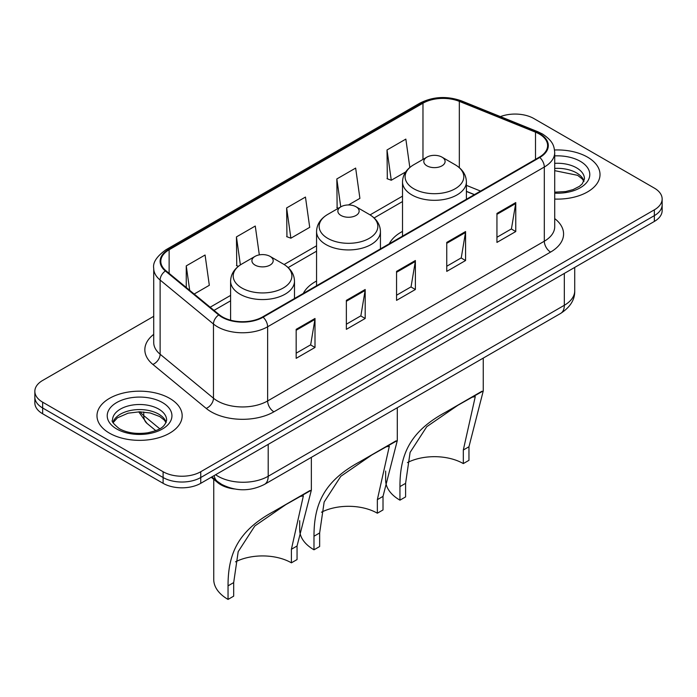 <?xml version="1.0" encoding="UTF-8"?>
<svg xmlns="http://www.w3.org/2000/svg" width="697" height="697" viewBox="0 0 697 697"><rect width="100%" height="100%" fill="white"/><g stroke="black" fill="none" stroke-linecap="round" stroke-linejoin="round"><path stroke-width="1.05" d="M316.56 281.013A47.021 27.148 0 0 0 303.317 293.411M402.509 231.395A47.021 27.148 0 0 0 389.274 243.784M474.343 194.672L466.398 191.457M234.375 488.963A26.617 15.369 180 0 1 217.856 482.716L211.243 477.262M153.715 316.325L42.648 380.449A26.617 15.369 0 0 0 34.85 391.313L34.85 402.91A26.617 15.369 0 0 0 42.648 413.774L163.107 483.317A26.617 15.369 0 0 0 200.753 483.317L654.352 221.437A26.617 15.369 0 0 0 662.15 210.564L662.15 204.77A26.617 15.369 0 0 1 654.352 215.634A26.617 15.369 0 0 0 662.15 204.77L662.15 198.976A26.617 15.369 0 0 0 654.352 188.112L533.893 118.56A26.617 15.369 0 0 0 500.411 116.608M34.85 391.313A26.617 15.369 0 0 0 42.648 402.186L163.107 471.73A26.617 15.369 0 0 0 200.753 471.73L200.753 477.523L654.352 215.634L200.753 477.523A26.617 15.369 0 0 1 163.107 477.523A26.617 15.369 0 0 0 200.753 477.523L200.753 483.317M42.648 402.186L42.648 407.98L163.107 477.523L42.648 407.98A26.617 15.369 0 0 1 34.85 397.116A26.617 15.369 0 0 0 42.648 407.98L42.648 413.774M587.536 157.139A42.587 24.587 0 0 0 554.524 149.994A42.587 24.587 0 0 1 587.536 157.139A42.587 24.587 0 0 1 600.012 174.529A42.587 24.587 0 0 0 587.536 157.139M169.693 398.379A42.587 24.587 0 0 0 123.282 393.047A42.587 24.587 0 0 0 96.988 415.769A42.587 24.587 0 0 0 109.464 433.151A42.587 24.587 0 0 0 155.875 438.483A42.587 24.587 0 0 0 182.17 415.769A42.587 24.587 0 0 0 169.693 398.379A42.587 24.587 0 0 0 123.282 393.047A42.587 24.587 0 0 0 96.988 415.769A42.587 24.587 0 0 0 109.464 433.151A42.587 24.587 0 0 0 155.875 438.483A42.587 24.587 0 0 0 182.17 415.769A42.587 24.587 0 0 0 169.693 398.379M539.286 133.99A28.394 16.388 180 0 1 547.607 145.586A28.394 16.388 180 0 1 539.286 157.173L262.612 316.917A28.394 16.388 180 0 1 219.276 314.722L165.947 270.75A28.394 16.388 180 0 1 160.807 261.349A28.394 16.388 180 0 1 169.127 249.761L422.974 103.2A28.394 16.388 180 0 1 459.332 101.37L535.496 132.16A28.394 16.388 180 0 1 539.286 133.99M539.792 133.702A29.1 16.806 0 0 0 535.906 131.82L459.741 101.03A29.1 16.806 0 0 0 422.469 102.912L168.622 249.474A29.1 16.806 0 0 0 165.363 270.985L218.692 314.957A29.1 16.806 0 0 0 263.109 317.205L539.792 157.461A29.1 16.806 0 0 0 539.792 133.702M296.173 329.341L296.173 358.319L315 347.454L315 318.477L296.173 329.341M296.173 353.179L310.67 344.806L314.922 319.435A7.101 4.095 -120 0 0 315 318.477M310.548 344.884L315 347.454M346.365 300.363L346.365 329.341L365.184 318.477L365.184 289.499L346.365 300.363M346.365 324.201L360.863 315.828L365.115 290.457A7.101 4.095 -120 0 0 365.184 289.499M360.732 315.907L365.184 318.477M496.944 213.43L496.944 242.408L515.763 231.543L515.763 202.566L496.944 213.43M496.944 237.268L511.441 228.895L515.684 203.524A7.101 4.095 -120 0 0 515.763 202.566M511.31 228.973L515.763 231.543M446.751 242.408L446.751 271.386L465.57 260.521L465.57 231.543L446.751 242.408M446.751 266.245L461.248 257.873L465.491 232.502A7.101 4.095 -120 0 0 465.57 231.543M461.118 257.951L465.57 260.521M396.558 271.386L396.558 300.363L415.377 289.499L415.377 260.521L396.558 271.386M396.558 295.223L411.056 286.85L415.307 261.48A7.101 4.095 -120 0 0 415.377 260.521M410.925 286.929L415.377 289.499M554.707 199.063A42.587 24.587 0 0 0 600.012 174.529A42.587 24.587 0 0 1 554.707 199.063M200.753 471.73L654.352 209.841A26.617 15.369 0 0 0 662.15 198.976M194.184 294.038L209.327 285.291L205.075 255.015L186.256 265.879L186.256 287.504M348.456 204.962L359.905 198.357L355.653 168.082L336.834 178.946L337.13 207.75M409.827 167.463L405.846 139.104L387.018 149.968L387.323 178.772M259.319 254.875L255.268 226.037L236.449 236.902L236.753 265.705M286.641 207.924L290.884 238.2L309.712 227.335L305.46 197.059L286.641 207.924L286.946 236.727M290.884 238.2L286.641 236.614M338.428 208.229L336.834 207.636M336.834 178.946L340.755 206.887M387.018 149.968L391.27 180.244L405.724 171.906M391.27 180.244L387.018 178.659M238.4 266.315L236.449 265.592M236.449 236.902L240.378 264.895M186.256 265.879L189.689 290.327M463.313 463.583L463.313 450.018L475.267 396.628L471.634 397.299L459.001 404.504L426.747 426.703L410.097 452.405L405.593 483.343L399.947 486.602C399.93 454.392 409.941 431.469 445.792 412.119L483.256 390.93L468.959 446.76L468.959 460.325L463.313 463.583A40.818 23.567 0 0 0 407.431 462.581M405.593 483.343L405.593 496.909L399.947 500.167A48.799 28.176 0 0 1 385.65 480.242L385.65 471.059M426.921 165.834A10.647 6.151 0 0 0 441.985 165.834A10.647 6.151 0 0 0 441.985 157.139L455.202 164.771A29.344 16.937 0 0 1 455.202 188.73A29.344 16.937 0 0 1 413.704 188.73A29.344 16.937 0 0 1 413.704 164.771C406.482 169.066 402.744 174.764 402.509 181.873A31.94 18.444 0 0 0 411.866 194.916A31.94 18.444 0 0 0 446.672 198.906A31.94 18.444 0 0 0 466.398 181.873C466.162 174.764 462.425 169.066 455.202 164.771L441.985 157.139A10.647 6.151 0 0 0 426.921 157.139A10.647 6.151 0 0 0 426.921 165.834M399.947 486.602L399.947 500.167M481.915 391.261L445.792 412.119L481.915 391.261M377.356 513.21L377.356 499.644L389.318 446.254L385.676 446.925L373.043 454.13L340.798 476.321L324.149 502.032L319.644 532.961L313.99 536.228C313.972 504.018 323.983 481.087 359.835 461.745L397.299 440.556L383.01 496.377L383.01 509.943L377.356 513.21A40.818 23.567 0 0 0 321.474 512.208M319.644 532.961L319.644 546.535L313.99 549.794A48.799 28.176 0 0 1 299.701 529.868L299.701 520.685M340.972 215.46A10.647 6.151 0 0 0 356.028 215.46A10.647 6.151 0 0 0 356.028 206.765L369.244 214.397A29.344 16.937 0 0 0 369.244 214.397A29.344 16.937 0 0 1 369.244 238.357A29.344 16.937 0 0 1 327.756 238.357A29.344 16.937 0 0 1 327.747 214.397C320.524 218.684 316.795 224.39 316.56 231.5A31.94 18.444 0 0 0 325.917 244.534A31.94 18.444 0 0 0 360.724 248.533A31.94 18.444 0 0 0 380.44 231.5C380.205 224.39 376.476 218.684 369.253 214.397L356.028 206.765A10.647 6.151 0 0 0 340.972 206.765A10.647 6.151 0 0 0 340.972 215.46M313.99 536.228L313.99 549.794M395.966 440.887L359.835 461.745L395.966 440.887M291.407 562.827L291.407 549.262L303.361 495.872L299.727 496.543L287.094 503.748L254.841 525.947L238.191 551.658L233.687 582.587L228.041 585.846C228.024 553.645 238.034 530.713 273.886 511.371L311.35 490.183L297.053 546.004L297.053 559.569L291.407 562.827A40.818 23.567 0 0 0 235.525 561.834M233.687 582.587L233.687 596.153L228.041 599.411A48.799 28.176 0 0 1 213.744 579.495L213.744 479.327M255.015 265.078A10.647 6.151 0 0 0 270.079 265.078A10.647 6.151 0 0 0 270.079 256.391L283.296 264.024A29.344 16.937 0 0 1 283.296 287.974A29.344 16.937 0 0 1 241.798 287.974A29.344 16.937 0 0 1 241.798 264.024C234.575 268.31 230.838 274.008 230.602 281.118A31.94 18.444 0 0 0 239.96 294.16A31.94 18.444 0 0 0 274.775 298.159A31.94 18.444 0 0 0 294.491 281.118C294.256 274.008 290.518 268.31 283.296 264.024L270.079 256.391A10.647 6.151 0 0 0 255.015 256.391A10.647 6.151 0 0 0 255.015 265.078M228.041 585.846L228.041 599.411M310.008 490.514L273.886 511.371L310.008 490.514M217.856 481.801L217.856 482.716M215.617 474.735A35.495 20.492 0 0 0 218.004 476.26A35.495 20.492 0 0 0 268.197 476.26L564.326 305.286A35.495 20.492 0 0 0 574.72 290.797C574.981 299.605 570.285 307.142 560.649 313.415L264.52 484.38A17.747 10.246 60 0 0 268.197 476.26L268.197 444.381M564.326 273.416L564.326 305.286A17.747 10.246 60 0 1 560.649 313.415M214.179 475.563A17.747 11.866 129.5 0 0 217.272 481.339L211.879 476.896M654.352 221.437L654.352 209.841M163.107 483.317L163.107 471.73M140.149 411.822A35.495 20.492 0 0 0 143.748 415.578L143.748 411.988M155.78 430.633L146.989 423.384A17.747 11.866 129.5 0 1 143.748 415.578L159.735 428.76M554.707 218.597A44.364 25.615 180 0 1 550.586 252.079L273.904 411.814A8.869 5.123 60 0 1 267.631 400.949L544.313 241.214A35.495 20.492 0 0 0 554.707 226.725L554.707 152.538A35.495 20.492 180 0 1 544.313 167.027A8.869 5.123 -120 0 0 539.792 157.461M273.904 411.814A44.364 25.615 180 0 1 211.165 411.814A44.364 25.615 180 0 1 206.19 408.398L152.861 364.426A44.364 25.615 180 0 1 153.715 334.368M217.438 400.949A35.495 20.492 0 0 0 267.631 400.949L267.631 326.771A35.495 20.492 180 0 1 213.465 324.027L160.127 280.055A35.495 20.492 180 0 1 153.715 268.301L153.715 342.488A35.495 20.492 0 0 0 160.127 354.242L213.465 398.214A35.495 20.492 0 0 0 217.438 400.949M554.707 152.538C554.132 146.44 553.566 141.369 542.475 133.99L537.805 131.724A8.869 4.156 112 0 0 535.906 131.82M537.805 131.724L461.641 100.934C446.943 95.733 432.994 96.491 419.794 103.2A8.869 5.123 60 0 1 422.469 102.912M168.622 249.474A8.869 5.123 -120 0 0 165.947 249.753C156.738 256.374 152.66 262.56 153.715 268.301M165.363 270.985A8.869 5.933 129.5 0 0 160.127 280.055L160.127 354.242A8.869 5.933 -50.5 0 1 152.861 364.426M461.641 100.934A8.869 4.156 112 0 0 459.741 101.03M218.692 314.957A8.869 5.933 129.5 0 0 213.465 324.027L213.465 398.214A8.869 5.933 -50.5 0 1 206.19 408.398M263.109 317.205A8.869 5.123 60 0 1 267.631 326.771L544.313 167.027L544.313 241.214A8.869 5.123 60 0 0 550.586 252.079M169.127 249.761L169.127 273.372M535.496 132.16L535.496 159.36M459.332 101.37L459.332 167.672M480.555 191.083L466.398 185.358M422.974 103.2L422.974 159.421M402.509 196.153L370.072 214.885M316.56 245.78L284.115 264.512M230.602 295.406L210.163 307.211M396.558 272.3L415.307 261.48M446.751 243.323L465.491 232.502M496.944 214.345L515.684 203.524M346.365 301.278L365.115 290.457M296.173 330.256L314.922 319.435M584.016 181.107A27.044 15.613 0 0 0 576.541 172.9A27.044 15.613 0 0 0 554.707 168.413M554.707 192.163L565.685 191.553L573.039 189.619L579.451 186.326L582.248 183.86L584.469 178.876A27.044 15.613 0 0 0 576.541 167.829A27.044 15.613 0 0 0 554.707 163.342M554.707 193.147A32.367 18.688 0 0 0 586.778 182.396A32.367 18.688 0 0 0 580.305 161.312A32.367 18.688 0 0 0 554.707 155.901M468.959 446.76L463.313 450.018M383.01 496.377L377.356 499.644M297.053 546.004L291.407 549.262M166.174 422.347A27.044 15.613 0 0 0 158.698 414.14A27.044 15.613 0 0 0 131.55 410.272A27.044 15.613 0 0 0 112.984 422.347M158.698 409.069A27.044 15.613 0 0 0 129.233 405.689A27.044 15.613 0 0 0 112.531 420.117C111.119 420.944 113.393 423.82 119.353 428.716C127.15 432.976 136.647 434.336 147.842 432.785C157.757 430.371 164.553 428.394 166.627 420.117A27.044 15.613 0 0 0 158.698 409.069M116.695 428.977A32.367 18.688 0 0 0 162.462 428.977A32.367 18.688 0 0 0 162.462 402.552A32.367 18.688 0 0 0 116.695 402.552A32.367 18.688 0 0 0 116.695 428.977M264.52 484.38C250.24 491.559 235.961 491.559 221.681 484.38L217.272 481.339M574.72 290.797L574.72 267.413M146.989 423.384L138.712 411.831M419.794 103.2L165.947 249.753M402.509 201.555L374.115 217.952M316.56 251.181L288.166 267.578M230.602 300.808L214.014 310.383M474.474 194.594L466.398 191.326M583.886 181.412L582.248 178.963L577.647 175.339L554.707 170.652M466.398 199.264L466.398 181.873M483.256 390.93L483.256 358.092M402.509 236.144L402.509 181.873M426.921 157.139L413.704 164.771M380.44 248.881L380.44 231.5M397.299 440.556L397.299 407.719M316.56 285.77L316.56 231.5M340.972 206.765L327.747 214.397M294.491 298.508L294.491 281.118M311.35 490.183L311.35 457.345M230.602 320.202L230.602 281.118M255.015 256.391L241.798 264.024M166.043 422.652L164.405 420.195L159.805 416.579L150.291 412.99L139.557 411.822L128.109 413.173L117.436 417.817L113.114 422.652"/></g></svg>

